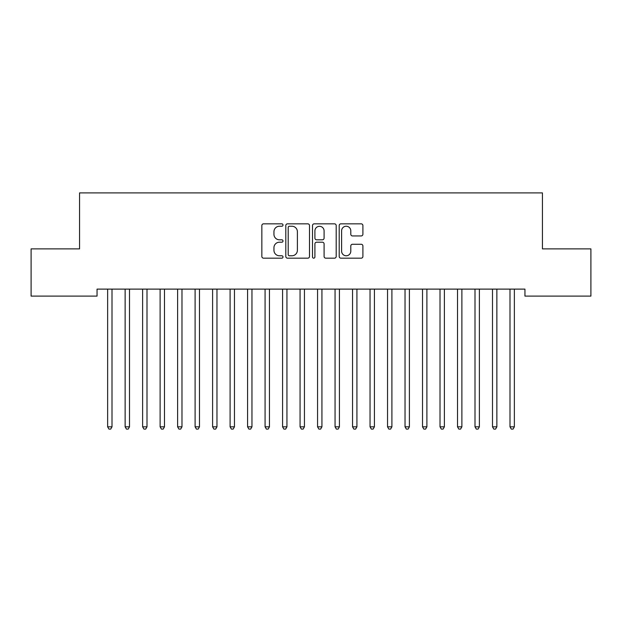 <?xml version="1.0" encoding="UTF-8"?>
<svg xmlns="http://www.w3.org/2000/svg" width="622" height="622" viewBox="0 0 622 622"><rect width="100%" height="100%" fill="white"/><g stroke="black" fill="none" stroke-linecap="round" stroke-linejoin="round"><path stroke-width="0.93" d="M283.01 225.04A1.205 1.205 0 0 0 281.813 223.834L263.565 223.834A1.718 1.718 0 0 0 261.846 225.553L261.846 256.458A1.718 1.718 0 0 0 263.565 258.177L281.813 258.177A1.205 1.205 0 0 0 283.01 256.979A1.205 1.205 0 0 0 281.813 255.774L279.449 255.774A5.497 5.497 0 0 1 273.952 250.277L273.952 247.704A5.497 5.497 0 0 1 279.449 242.207L281.813 242.207A1.205 1.205 0 0 0 283.01 241.009A1.205 1.205 0 0 0 281.813 239.804L279.449 239.804A5.497 5.497 0 0 1 273.952 234.307L273.952 231.734A5.497 5.497 0 0 1 279.449 226.237L281.813 226.237A1.205 1.205 0 0 0 283.01 225.04M361.18 235.94A1.718 1.718 0 0 0 362.898 234.222L362.898 225.553A1.718 1.718 0 0 0 361.18 223.834L340.918 223.834A1.718 1.718 0 0 0 339.208 225.553L339.208 256.458A1.718 1.718 0 0 0 340.918 258.177L361.18 258.177A1.718 1.718 0 0 0 362.898 256.458L362.898 245.985A1.718 1.718 0 0 0 361.18 244.267L352.511 244.267A1.718 1.718 0 0 0 350.792 245.985L350.792 251.179A4.595 4.595 0 0 1 346.197 255.774A4.595 4.595 0 0 1 341.61 251.179L341.61 230.832A4.595 4.595 0 0 1 346.197 226.237A4.595 4.595 0 0 1 350.792 230.832L350.792 234.222A1.718 1.718 0 0 0 352.511 235.94L361.18 235.94M524.945 289.113L97.048 289.113L97.048 296.111L31.1 296.111L31.1 248.878L79.554 248.878L79.554 192.898L542.438 192.898L542.438 248.878L590.9 248.878L590.9 296.111L524.945 296.111L524.945 289.113M309.499 225.553A1.718 1.718 0 0 0 307.781 223.834L287.519 223.834A1.718 1.718 0 0 0 285.801 225.553L285.801 256.458A1.718 1.718 0 0 0 287.519 258.177L307.781 258.177A1.718 1.718 0 0 0 309.499 256.458L309.499 225.553M314.219 223.834L334.48 223.834A1.718 1.718 0 0 1 336.199 225.553L336.199 256.458A1.718 1.718 0 0 1 334.48 258.177L325.811 258.177A1.718 1.718 0 0 1 324.093 256.458L324.093 243.925A1.718 1.718 0 0 0 322.375 242.207L316.621 242.207A1.718 1.718 0 0 0 314.903 243.925L314.903 256.979A1.205 1.205 0 0 1 313.706 258.177A1.205 1.205 0 0 1 312.501 256.979L312.501 225.553A1.718 1.718 0 0 1 314.219 223.834M289.409 226.237A1.205 1.205 0 0 0 288.204 227.442L288.204 254.569A1.205 1.205 0 0 0 289.409 255.774L291.897 255.774A5.497 5.497 0 0 0 297.394 250.277L297.394 231.734A5.497 5.497 0 0 0 291.897 226.237L289.409 226.237M324.093 230.917A4.595 4.595 0 0 0 319.498 226.322A4.595 4.595 0 0 0 314.903 230.917L314.903 238.086A1.718 1.718 0 0 0 316.621 239.804L322.375 239.804A1.718 1.718 0 0 0 324.093 238.086L324.093 230.917M112.24 289.113L112.139 289.37A1.749 1.749 0 0 0 112.007 290.023L112.007 426.824L107.637 426.824L107.637 290.023A1.749 1.749 0 0 0 107.505 289.37L107.404 289.113M112.007 426.824L110.7 429.102L108.951 429.102L107.637 426.824M129.734 289.113L129.633 289.37A1.749 1.749 0 0 0 129.5 290.023L129.5 426.824L125.131 426.824L125.131 290.023A1.749 1.749 0 0 0 124.999 289.37L124.898 289.113M129.5 426.824L128.194 429.102L126.445 429.102L125.131 426.824M147.227 289.113L147.126 289.37A1.749 1.749 0 0 0 146.994 290.023L146.994 426.824L142.625 426.824L142.625 290.023A1.749 1.749 0 0 0 142.492 289.37L142.391 289.113M146.994 426.824L145.688 429.102L143.939 429.102L142.625 426.824M164.721 289.113L164.62 289.37A1.749 1.749 0 0 0 164.488 290.023L164.488 426.824L160.118 426.824L160.118 290.023A1.749 1.749 0 0 0 159.986 289.37L159.885 289.113M164.488 426.824L163.182 429.102L161.432 429.102L160.118 426.824M182.215 289.113L182.114 289.37A1.749 1.749 0 0 0 181.982 290.023L181.982 426.824L177.612 426.824L177.612 290.023A1.749 1.749 0 0 0 177.48 289.37L177.379 289.113M181.982 426.824L180.675 429.102L178.926 429.102L177.612 426.824M199.709 289.113L199.608 289.37A1.749 1.749 0 0 0 199.475 290.023L199.475 426.824L195.106 426.824L195.106 290.023A1.749 1.749 0 0 0 194.974 289.37L194.873 289.113M199.475 426.824L198.169 429.102L196.42 429.102L195.106 426.824M217.202 289.113L217.101 289.37A1.749 1.749 0 0 0 216.969 290.023L216.969 426.824L212.6 426.824L212.6 290.023A1.749 1.749 0 0 0 212.467 289.37L212.366 289.113M216.969 426.824L215.663 429.102L213.914 429.102L212.6 426.824M234.696 289.113L234.595 289.37A1.749 1.749 0 0 0 234.463 290.023L234.463 426.824L230.093 426.824L230.093 290.023A1.749 1.749 0 0 0 229.961 289.37L229.86 289.113M234.463 426.824L233.157 429.102L231.407 429.102L230.093 426.824M252.19 289.113L252.089 289.37A1.749 1.749 0 0 0 251.957 290.023L251.957 426.824L247.587 426.824L247.587 290.023A1.749 1.749 0 0 0 247.455 289.37L247.354 289.113M251.957 426.824L250.65 429.102L248.901 429.102L247.587 426.824M269.684 289.113L269.583 289.37A1.749 1.749 0 0 0 269.45 290.023L269.45 426.824L265.081 426.824L265.081 290.023A1.749 1.749 0 0 0 264.949 289.37L264.848 289.113M269.45 426.824L268.144 429.102L266.395 429.102L265.081 426.824M287.177 289.113L287.076 289.37A1.749 1.749 0 0 0 286.944 290.023L286.944 426.824L282.575 426.824L282.575 290.023A1.749 1.749 0 0 0 282.442 289.37L282.341 289.113M286.944 426.824L285.638 429.102L283.889 429.102L282.575 426.824M304.671 289.113L304.57 289.37A1.749 1.749 0 0 0 304.438 290.023L304.438 426.824L300.068 426.824L300.068 290.023A1.749 1.749 0 0 0 299.936 289.37L299.835 289.113M304.438 426.824L303.132 429.102L301.382 429.102L300.068 426.824M322.165 289.113L322.064 289.37A1.749 1.749 0 0 0 321.932 290.023L321.932 426.824L317.562 426.824L317.562 290.023A1.749 1.749 0 0 0 317.43 289.37L317.329 289.113M321.932 426.824L320.625 429.102L318.876 429.102L317.562 426.824M339.659 289.113L339.558 289.37A1.749 1.749 0 0 0 339.425 290.023L339.425 426.824L335.056 426.824L335.056 290.023A1.749 1.749 0 0 0 334.924 289.37L334.823 289.113M339.425 426.824L338.119 429.102L336.37 429.102L335.056 426.824M357.152 289.113L357.051 289.37A1.749 1.749 0 0 0 356.919 290.023L356.919 426.824L352.55 426.824L352.55 290.023A1.749 1.749 0 0 0 352.417 289.37L352.316 289.113M356.919 426.824L355.613 429.102L353.864 429.102L352.55 426.824M374.646 289.113L374.545 289.37A1.749 1.749 0 0 0 374.413 290.023L374.413 426.824L370.043 426.824L370.043 290.023A1.749 1.749 0 0 0 369.911 289.37L369.81 289.113M374.413 426.824L373.107 429.102L371.357 429.102L370.043 426.824M392.14 289.113L392.039 289.37A1.749 1.749 0 0 0 391.907 290.023L391.907 426.824L387.537 426.824L387.537 290.023A1.749 1.749 0 0 0 387.405 289.37L387.304 289.113M391.907 426.824L390.6 429.102L388.851 429.102L387.537 426.824M409.634 289.113L409.533 289.37A1.749 1.749 0 0 0 409.4 290.023L409.4 426.824L405.031 426.824L405.031 290.023A1.749 1.749 0 0 0 404.899 289.37L404.798 289.113M409.4 426.824L408.094 429.102L406.345 429.102L405.031 426.824M427.127 289.113L427.026 289.37A1.749 1.749 0 0 0 426.894 290.023L426.894 426.824L422.525 426.824L422.525 290.023A1.749 1.749 0 0 0 422.392 289.37L422.291 289.113M426.894 426.824L425.588 429.102L423.839 429.102L422.525 426.824M444.621 289.113L444.52 289.37A1.749 1.749 0 0 0 444.388 290.023L444.388 426.824L440.018 426.824L440.018 290.023A1.749 1.749 0 0 0 439.886 289.37L439.785 289.113M444.388 426.824L443.082 429.102L441.332 429.102L440.018 426.824M462.115 289.113L462.014 289.37A1.749 1.749 0 0 0 461.882 290.023L461.882 426.824L457.512 426.824L457.512 290.023A1.749 1.749 0 0 0 457.38 289.37L457.279 289.113M461.882 426.824L460.575 429.102L458.826 429.102L457.512 426.824M479.609 289.113L479.508 289.37A1.749 1.749 0 0 0 479.375 290.023L479.375 426.824L475.006 426.824L475.006 290.023A1.749 1.749 0 0 0 474.874 289.37L474.773 289.113M479.375 426.824L478.069 429.102L476.32 429.102L475.006 426.824M497.102 289.113L497.001 289.37A1.749 1.749 0 0 0 496.869 290.023L496.869 426.824L492.5 426.824L492.5 290.023A1.749 1.749 0 0 0 492.367 289.37L492.266 289.113M496.869 426.824L495.563 429.102L493.814 429.102L492.5 426.824M514.596 289.113L514.495 289.37A1.749 1.749 0 0 0 514.363 290.023L514.363 426.824L509.993 426.824L509.993 290.023A1.749 1.749 0 0 0 509.861 289.37L509.76 289.113M514.363 426.824L513.057 429.102L511.307 429.102L509.993 426.824"/></g></svg>
